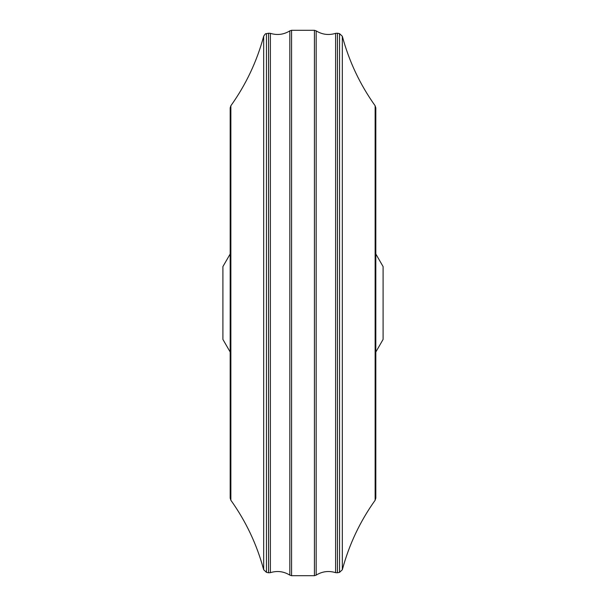 <?xml version="1.0" encoding="UTF-8"?>
<svg xmlns="http://www.w3.org/2000/svg" width="606" height="606" viewBox="0 0 606 606"><rect width="100%" height="100%" fill="white"/><g stroke="black" fill="none" stroke-linecap="round" stroke-linejoin="round"><path stroke-width="0.91" d="M230.182 253.982L222.902 266.595L222.902 339.405L230.182 352.018M375.818 352.018L383.098 339.405L383.098 266.595L375.818 253.982M230.182 303L230.182 498.117L230.863 500.238L230.863 105.762L230.182 107.883L230.182 303M375.818 303L375.818 107.883L375.137 105.762L375.137 500.238L375.818 498.117L375.818 303M263.671 569.731L266.458 572.352L266.458 33.648C265.814 33.3 264.883 34.178 263.671 36.269L263.671 569.731C256.914 544.589 245.975 521.425 230.863 500.238M266.458 33.648L268.556 33.232L268.556 572.768L266.458 572.352M289.827 575.124L291.569 575.7L291.569 30.3L289.827 30.876L289.827 575.124C283.722 571.375 277.237 570.549 270.39 572.655L270.39 33.345L268.556 33.232M291.569 30.3L314.431 30.3L314.431 575.7L291.569 575.7M314.431 575.7L316.173 575.124L316.173 30.876L314.431 30.3M337.444 303L337.444 33.232L335.61 33.345L335.61 572.655L337.444 572.768L337.444 303M337.444 33.232L339.542 33.648L339.542 572.352L337.444 572.768M339.542 572.352L342.329 569.731L342.329 36.269L339.542 33.648M270.39 572.655L268.556 572.768M342.329 36.269C349.086 61.411 360.025 84.575 375.137 105.762M342.329 569.731C349.086 544.589 360.025 521.425 375.137 500.238M316.173 30.876C322.278 34.625 328.763 35.451 335.61 33.345M316.173 575.124C322.278 571.375 328.763 570.549 335.61 572.655M263.671 36.269C256.914 61.411 245.975 84.575 230.863 105.762M289.827 30.876C283.722 34.625 277.237 35.451 270.39 33.345"/></g></svg>
